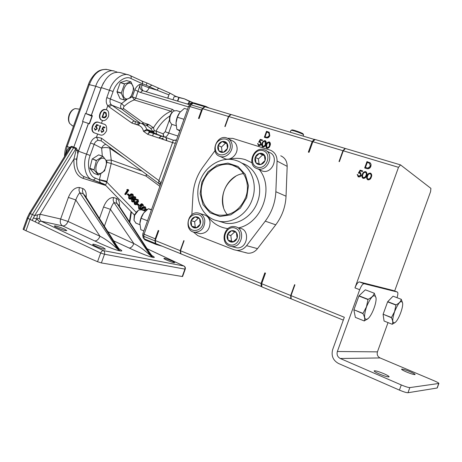 <?xml version="1.0" encoding="UTF-8"?>
<svg xmlns="http://www.w3.org/2000/svg" width="462" height="462" viewBox="0 0 462 462"><rect width="100%" height="100%" fill="white"/><g stroke="black" fill="none" stroke-linecap="round" stroke-linejoin="round"><path stroke-width="0.69" d="M231.04 114.564L205.007 106.757L202.627 108.726L199.087 118.584L198.493 118.405L201.507 110.031L202.61 108.316L204.591 106.676L205.763 106.376L209.026 107.952M162.237 246.24L156.173 244.467L155.428 243.434L154.966 240.864L155.215 238.819L158.218 230.463L158.789 230.688L155.255 240.529L155.81 243.618L180.96 253.823M230.792 114.42L228.459 116.453L202.627 108.726M155.255 240.529L180.186 250.647L180.671 253.765M183.888 241.303L183.789 240.633L180.186 250.647M343.306 320.114L291.164 298.839L291.025 295.634L294.929 284.823L294.583 284.684L290.679 295.495L290.817 298.7L291.158 298.752M290.817 298.7L261.914 286.908L261.677 283.726L290.679 295.495M261.902 286.752L180.965 253.886L180.486 250.768L184.09 240.748L183.789 240.633M228.459 116.453L224.844 126.496L225.346 126.051M312.866 141.707L315.055 139.478L345.045 148.394L342.919 150.699L312.866 141.707L309.038 152.333L308.35 152.125L312.179 141.505L228.765 116.545L231.098 114.512L314.911 139.622M398.504 167.331L343.278 150.808L345.403 148.498L400.514 164.882L398.504 167.331L354.949 287.884C356.508 283.974 358.004 281.987 359.43 281.924L393.168 290.465M394.64 291.025L430.59 191.615L430.902 188.38L400.514 164.882M180.486 250.768L261.013 283.454L264.83 272.857L265.5 273.123L261.677 283.726M291.025 295.634L344.334 317.273L332.686 349.503C331.081 355.723 333.004 360.372 338.467 363.461L399.411 390.101L401.282 384.944L340.263 358.495C337.52 356.959 336.555 354.631 337.358 351.507L359.69 289.709L354.949 287.884M342.919 150.699L339.01 161.533L339.368 161.642L343.278 150.808M224.844 126.496L225.15 126.588L228.765 116.545M363.196 178.367L363.005 178.297C361.792 177.316 361.573 176.01 362.358 174.37C362.832 172.505 363.923 171.593 365.627 171.639L365.869 171.731C367.065 172.724 367.29 174.041 366.533 175.67C366.025 177.535 364.916 178.436 363.196 178.367M366.574 168.561L364.668 167.977L366.978 161.585L370.495 163.155L371.107 164.691L370.853 166.395C369.987 168.422 368.561 169.144 366.574 168.561M360.135 170.132L362.647 170.905L362.41 171.558L360.325 170.917L359.39 172.493L360.412 172.69L361.33 175.277C360.73 176.64 359.742 177.171 358.385 176.865L357.172 174.486L357.715 174.653L358.651 176.218L360.787 175.086L360.06 173.308L358.356 173.123L360.135 170.132L362.618 170.98M367.937 179.851L367.746 179.782C366.522 178.794 366.308 177.477 367.088 175.837C367.567 173.966 368.659 173.054 370.374 173.106L370.628 173.198C371.823 174.197 372.049 175.514 371.292 177.148C370.784 179.019 369.664 179.926 367.937 179.851M262.843 146.968L262.722 146.922C261.625 146.044 261.446 144.825 262.179 143.26C262.63 141.516 263.611 140.65 265.113 140.667L265.269 140.719C266.36 141.603 266.551 142.833 265.841 144.398C265.355 146.148 264.356 147.003 262.843 146.968M266.008 137.786L264.339 137.272L266.493 131.283L269.225 132.346L269.825 135.701C269.023 137.595 267.752 138.294 266.008 137.786M260.297 139.351L262.497 140.032L262.277 140.644L260.447 140.078L259.592 141.563L260.441 141.707L261.255 144.127C260.695 145.403 259.817 145.911 258.622 145.645L257.594 143.451L258.87 145.045L260.782 143.953L260.118 142.284L258.668 142.169L260.297 139.351L262.474 140.101M267.001 148.267L266.874 148.227C265.777 147.343 265.592 146.119 266.326 144.548C266.782 142.798 267.764 141.932 269.277 141.95L269.433 142.007C270.53 142.897 270.726 144.121 270.01 145.692C269.525 147.447 268.526 148.308 267.001 148.267M337.358 351.507L377.437 351.865L388.022 322.597M377.437 351.865C376.744 354.585 377.621 356.606 380.064 357.94L340.263 358.495M401.282 384.944C405.463 386.688 408.316 387.572 409.84 387.595L438.877 383.454C438.906 383.05 437.352 382.166 434.211 380.809L380.064 357.94M158.218 230.463L158.431 231.687M199.434 117.619L198.493 118.405M291.106 130.348L291.793 130.024C291.88 129.198 302.991 133.079 303.159 133.997L303.563 134.846C303.384 133.83 291.02 129.516 290.933 130.428L290.327 132.126M269.069 142.573C267.896 142.614 267.146 143.324 266.817 144.698C266.21 145.928 266.326 146.904 267.163 147.626L268.774 146.991L269.525 145.542L269.069 142.573M266.759 132.045L265.044 136.804L267.261 137.312L269.34 135.551L268.74 132.831L266.759 132.045M264.911 141.285C263.738 141.332 262.993 142.036 262.659 143.411C262.058 144.635 262.173 145.611 263.011 146.333L264.611 145.692L265.355 144.248L264.911 141.285M370.154 173.77C368.826 173.793 367.989 174.538 367.642 176.01C367.001 177.287 367.14 178.332 368.052 179.146L369.923 178.511L370.738 176.969C371.338 175.704 371.205 174.665 370.328 173.839L370.154 173.77M367.29 162.405L365.459 167.487L367.983 168.081L370.299 166.228L369.554 163.288L367.29 162.405M365.407 172.303C364.085 172.326 363.253 173.071 362.907 174.538C362.266 175.814 362.404 176.854 363.311 177.662L365.171 177.033L365.985 175.491C366.585 174.232 366.447 173.192 365.575 172.372L365.407 172.303M366.505 306.866C370.998 296.517 374.156 293.428 375.981 297.597C376.969 302.864 371.309 316.978 367.336 319.138C363.958 320.137 363.681 316.043 366.505 306.866M394.617 311.642C398.423 302.639 401.08 299.705 402.587 302.841C403.545 307.27 398.157 320.974 394.767 322.713C392.123 323.388 392.076 319.698 394.617 311.642M267.55 147.828L269.086 147.159L268.774 146.991M269.086 147.159L269.837 145.715L269.525 145.542M269.837 145.715L269.485 142.787M267.261 137.312L265.044 136.804M267.573 137.491L269.646 135.73L269.34 135.551M269.646 135.73L269.046 133.01M263.398 146.529L264.922 145.865L264.611 145.692M264.922 145.865L265.673 144.421L265.355 144.248M265.673 144.421L265.321 141.499M368.439 179.354L369.923 178.511M370.166 178.667L370.738 176.969M370.98 177.125L371.321 175.167L370.576 174.001M367.983 168.081L365.459 167.487M368.226 168.243L370.541 166.395L370.299 166.228M370.541 166.395L369.554 163.288M363.698 177.876L365.171 177.033M365.413 177.189L365.985 175.491M366.227 175.652L366.568 173.695L365.823 172.534M368.191 318.468L364.264 320.963C365.13 319.075 364.674 316.62 362.901 313.6L366.447 306.849L368.064 299.312C371.477 297.776 373.55 295.755 374.284 293.243L376.022 297.955M395.351 322.274L392.232 324.278C393.145 322.591 392.856 320.397 391.354 317.694L394.565 311.625L396.003 304.851C398.977 303.447 400.733 301.605 401.264 299.312L402.621 303.084M266.892 148.233L266.638 144.721C267.094 142.972 268.075 142.105 269.589 142.123L269.733 142.175M259.107 142.134L260.608 139.53M258.882 145.068L261.094 144.127L260.401 142.44M258.495 145.599L258.067 143.67M259.592 141.563L260.441 141.707M264.68 137.376L266.805 131.468L269.098 132.253M262.739 146.933L262.491 143.434C262.947 141.69 263.923 140.829 265.425 140.841L265.563 140.893M367.642 179.73C366.753 178.661 366.655 177.42 367.336 175.999C367.81 174.128 368.907 173.215 370.616 173.262L370.963 173.406M358.714 173.1L360.383 170.293M358.454 176.143L358.905 176.374L361.036 175.242L360.395 173.504M358.062 176.732L357.709 174.728M359.39 172.493L360.782 172.903M364.945 168.058L367.221 161.752L370.108 162.791M362.913 178.251C362.023 177.189 361.925 175.947 362.606 174.526C363.08 172.661 364.172 171.754 365.869 171.8L366.204 171.939M359.43 281.924L364.148 283.714L397.32 292.03L393.064 290.431M367.937 299.543L358.887 296.026L353.927 309.765L362.941 313.357M362.901 313.6L353.927 309.765M353.886 310.008L355.365 317.377L364.264 320.963M374.284 293.243L365.327 289.813L374.37 293.26M365.327 289.813L359.02 295.801L368.064 299.312M395.894 305.053L387.606 301.865L383.137 314.224L391.395 317.475M391.354 317.694L383.137 314.224M383.096 314.437L384.072 321.026L392.232 324.278M401.264 299.312L393.122 296.206L401.334 299.33M393.052 296.194L387.722 301.657L396.003 304.851M409.84 387.595L407.981 392.735L437.104 388.016L438.738 383.506M397.025 297.69C397.99 294.652 398.128 292.781 397.441 292.082L397.32 292.03M269.589 142.123L269.277 141.95M266.638 144.721L266.326 144.548M261.094 144.127L260.782 143.953M259.188 145.212L258.87 145.045M257.917 143.624L257.594 143.451M260.585 141.817L260.268 141.643M266.805 131.468L266.493 131.283M265.425 140.841L265.113 140.667M262.491 143.434L262.179 143.26M339.01 161.533L339.662 160.811M364.148 283.714C362.739 283.784 361.249 285.782 359.69 289.709M383.83 373.666C387.456 375.265 389.212 376.328 389.108 376.848C387.872 377.113 384.627 376.16 379.366 373.995C375.762 372.395 374.024 371.344 374.156 370.842C375.387 370.582 378.615 371.517 383.83 373.666M410.117 371.719C413.496 373.181 415.159 374.133 415.113 374.572C414.079 374.757 411.215 373.897 406.508 371.985C403.141 370.524 401.495 369.577 401.565 369.155C402.598 368.965 405.445 369.819 410.117 371.719M407.981 392.735C406.45 392.74 403.592 391.863 399.411 390.101M312.179 141.505L314.374 139.27M309.563 150.889L308.35 152.125M294.583 284.684L294.617 285.683M261.249 286.636L261.013 283.454M264.83 272.857L264.957 274.619M69.491 123.129L69.369 122.921C68.185 120.628 68.11 117.914 69.144 114.778C70.305 111.769 72.014 109.823 74.266 108.94M79.58 109.188L75.173 108.587C72.678 109.454 70.79 111.544 69.496 114.865C68.393 118.203 68.474 121.096 69.733 123.533L72.546 125.826M104.47 112.682L104.169 112.584L102.645 116.846L104.412 117.273L106.139 115.685L105.74 113.265L104.47 112.682M193.249 102.783L184.402 98.845L175.791 96.5M139.154 123.903L136.983 123.995L136.417 124.555M104.412 117.273L102.645 116.846M104.545 117.331L106.139 115.685M106.272 115.743L105.74 113.265M105.873 113.323L105.284 112.994M188.756 103.829L189.605 101.455L189.281 101.317L188.352 103.904M189.605 101.455L193.203 102.783M177.789 101.184L179.077 97.603L184.402 98.845L189.281 101.317M172.996 99.752L174.058 96.801L176.617 96.541L178.765 97.511L177.477 101.091M179.077 97.603L178.765 97.511M163.236 139.357L162.867 138.554L163.184 139.466M161.642 138.508L161.966 138.958L161.642 138.508L163.109 138.098L161.746 138.56M101.975 129.291L103.338 126.825L104.972 127.373L104.776 127.916L103.309 127.425L102.57 128.759L103.113 128.823L103.84 131.041L101.732 132.45L100.889 130.469L101.877 131.884L103.459 130.89L102.847 129.354L101.802 129.308L103.205 126.773L104.972 127.368M101.911 131.895L103.592 130.948L103.003 129.418M101.652 132.427L101.276 130.607M102.57 128.759L103.28 128.892M95.397 127.067L96.749 124.619L98.36 125.156M95.328 129.66L96.997 128.713L96.408 127.189M95.068 130.186L94.45 128.292L95.293 129.649L96.858 128.655L96.258 127.131L95.218 127.085L96.616 124.561L98.366 125.15L98.169 125.699L96.714 125.208L95.98 126.536L96.523 126.605L97.239 128.806L95.143 130.209L94.317 128.24L94.698 128.367M95.98 126.536L96.685 126.669M99.573 126.166L100.011 125.71L100.664 125.93L98.747 131.283L98.366 131.15L100.087 126.34L99.428 126.12L99.879 125.658L100.67 125.924M98.498 131.196L100.087 126.34M102.2 117.313L104.112 111.971L105.573 112.468M169.895 121.627L169.641 120.611C169.121 117.129 170.08 114.27 172.517 112.023M133.986 220.16L134.292 215.125L137.416 210.915M182.247 276.513L184.904 269.121L185.25 269.127L182.594 276.513L182.247 276.513L101.38 262.936L97.546 261.717L100.67 253.02C101.415 251.397 102.31 250.589 103.361 250.6C104.579 251.363 104.955 252.581 104.499 254.256L100.67 253.02L30.036 219.398L32.386 214.512L34.667 215.587L75.832 148.752L73.55 147.817L83.033 121.616L88.479 123.47L78.523 151.253C74.936 163.525 76.553 171.893 83.362 176.357L92.602 179.891C93.792 180.076 94.71 179.475 95.351 178.089L99.451 179.932C99.642 181.774 100.398 182.865 101.727 183.206L105.157 184.817L103.846 183.934L91.695 179.516C85.222 177.258 82.502 163.889 86.538 154.141L90.535 143.001C91.771 139.882 93.763 137.924 96.512 137.127L101.386 138.138L158.893 180.59L172.545 142.585L147.736 134.327C148.394 132.779 149.174 132.074 150.075 132.207L163.825 136.954L150.6 132.473C149.653 132.317 148.7 132.935 147.736 134.327L143.491 131.306L146.749 129.343L147.551 130.428L143.491 131.306C142.775 128.217 141.083 126.184 138.421 125.208C139.062 123.689 139.836 123.031 140.754 123.221C143.59 124.203 145.588 126.242 146.749 129.343L152.841 131.612L154.25 130.654L155.977 131.093L156.716 134.147L153.609 132.64L154.25 130.654L153.476 127.76C158.685 119.404 164.53 113.9 171.009 111.25L172.47 109.402L174.232 110.707M150.595 128.315L146.783 125.566L148.712 124.503L153.476 127.76L150.595 128.315L153.609 132.64L147.551 130.428M132.952 199.03L132.588 199.359L133.131 201.34M134.321 197.251L134.471 198.989M131.601 194.473L130.509 195.622L130.307 198.504M144.052 207.201L142.954 208.345L142.221 210.095M146.777 129.354L147.569 130.434L150.6 132.473M106.145 112.832L106.526 115.812C105.821 117.51 104.776 118.139 103.39 117.706L102.062 117.267L103.979 111.914L106.145 112.832M180.365 111.804L176.403 110.591L173.55 111.105C170.501 113.883 169.3 117.452 169.941 121.812L171.685 124.284L172.222 124.463M124.896 158.431L109.523 148.065C106.809 147.326 104.187 147.349 101.646 148.14C102.57 146.09 103.962 144.814 105.833 144.311M106.329 160.297L111.244 160.077L109.702 147.182M145.259 211.273L141.436 209.788L138.565 210.066L134.604 215.344L134.032 220.432L136.088 223.198M169.912 115.979C164.657 119.132 160.014 124.168 155.977 131.093L163.178 133.841L163.912 136.856L156.716 134.147M169.485 119.756L165.188 131.71L163.178 133.841C163.08 135.464 163.646 136.567 164.882 137.156L163.825 136.954M141.99 123.7L143.266 122.748L148.712 124.503M140.321 123.163L121.795 109.119L123.897 108.772L143.266 122.748M139.068 123.874L139.126 122.967M143.116 124.139L143.168 122.863M143.191 124.168L143.301 122.759M146.772 125.56L146.904 123.92M131.774 199.359L132.011 201.097L132.813 201.438L133.466 201.022L133.264 199.266L132.427 198.937L131.774 199.359L132.588 199.359M132.011 201.097L132.825 201.097M133.345 197.424L133.518 198.868L134.159 199.11L134.685 198.775L134.482 197.389L133.818 197.118L133.345 197.424L134.159 197.424M133.518 198.868L134.332 198.874M129.308 198.354L130.544 198.354L131.41 197.372L131.785 194.618L131.093 194.369L129.695 195.617L129.308 198.354L130.122 198.36M129.695 195.617L130.509 195.622M143.555 210.608L144.283 207.369L143.549 207.115L142.152 208.356L142.954 208.345M142.152 208.356L141.453 209.8M158.87 138.034L161.111 136.099M166.06 137.78L166.545 140.587M139.928 123.273L134.482 121.177C133.541 121.015 132.675 121.645 131.889 123.071L108.98 106.809L111.821 105.157L134.482 121.177M104.435 124.295L98.781 122.413C93.642 120.478 89.547 130.885 94.618 132.975M98.429 122.257L98.383 122.239C92.995 120.247 89.062 131.358 94.589 132.964L100.294 134.921C102.362 135.805 104.458 134.436 106.583 130.821C106.988 126.761 106.127 124.526 103.996 124.122L98.828 122.424M90.535 143.001L94.144 144.317L90.154 155.446C86.394 164.443 89.316 176.634 95.351 178.089M88.479 123.47L89.495 123.81L92.394 115.714L91.378 115.379L101.34 87.607C106.427 75.78 112.901 70.813 120.761 72.713L127.789 74.752M103.471 82.842L101.045 88.132L91.291 115.344L92.365 115.806L91.378 115.379M106.601 109.892L106.497 109.858C101.386 107.773 97.037 118.122 102.085 120.351M101.195 140.881L98.071 140.327C96.235 140.875 94.924 142.204 94.144 144.317L101.646 148.14L102.321 156.162M165.188 131.71L168.694 133.033C167.752 135.406 166.482 136.781 164.882 137.156L173.429 140.223M171.951 112.491L171.009 111.25L134.269 99.936C130.844 101.161 127.512 103.257 124.266 106.225C123.285 107.161 123.163 108.01 123.897 108.772M108.98 106.809L107.796 105.688L111.019 104.412L111.821 105.157L121.795 109.119C120.259 107.646 120.201 105.775 121.627 103.505L124.266 106.225M130.925 97.361L132.305 96.829L134.269 99.936L135.747 98.158L172.47 109.402M107.796 105.688L107.767 105.734C106.116 103.476 105.798 100.756 106.826 97.569L109.5 90.102C112.636 79.81 123.187 71.933 129.348 75.208L130.013 75.479C131.098 76.022 131.445 77.05 131.058 78.557C125.693 75.214 115.927 82.086 113.086 91.488L110.412 98.943C109.708 101.068 109.904 102.893 111.019 104.412M99.451 179.932L106.791 182.063C106.069 184.211 105.527 185.123 105.157 184.817L83.362 176.357M141.28 203.8L142.816 205.359L142.539 205.775L141.274 204.487L140.309 205.492L140.777 205.833L140.939 208.374L139.882 209.107L138.692 208.633L138.392 206.375L138.981 208.252L139.795 208.541L140.592 207.987L140.425 206.156L139.512 205.613L141.28 203.8L142.088 203.794L143.618 205.353L142.539 205.775M136.989 204.268L137.226 203.909L138.542 205.249L138.3 205.613L136.989 204.268M137.156 200.115L135.661 199.757L136.475 199.324L137.433 199.694L137.699 201.842L136.654 202.269L136.538 204.065L135.562 204.706L134.407 204.244L134.101 201.802L134.696 203.829L135.528 204.169L136.169 203.748L135.77 201.755L136.036 201.357L136.902 201.755L137.335 201.467L137.156 200.115M135.025 199.151L133.911 199.561L133.818 201.368L132.86 201.998L131.734 201.501L131.433 198.989L132.889 198.516L132.992 197.06L133.755 196.575L134.783 196.985L135.025 199.151L135.84 199.151L134.916 199.596M129.037 198.735C128.349 197.551 128.459 196.396 129.372 195.276L131.087 193.821L132.045 194.196C132.75 195.386 132.646 196.552 131.745 197.701L130.036 199.11L129.037 198.735M159.881 186.325L146.067 176.091L146.662 174.544M126.767 189.703L127.252 189.489L127.934 190.182L125.087 194.502L124.746 194.15L127.31 190.257L126.767 189.703M127.293 194.346L127.529 193.988L128.823 195.31L128.586 195.669L127.293 194.346M141.049 209.638L141.822 208.01L143.52 206.566L144.548 206.941C145.264 208.148 145.16 209.332 144.242 210.481L144.017 210.793M146.725 209.962L145.842 210.152L145.478 209.783L146.269 209.355L147.153 209.615M159.211 138.144L161.469 136.221M166.297 137.861L166.776 140.662M106.826 97.569L121.627 103.505L126.952 99.428M101.386 138.138L101.218 140.898L158.726 183.46M161.036 183.119L158.893 180.59L158.553 183.345L159.402 183.986L159.176 183.553L161.001 183.189M96.5 137.179L98.071 140.327M106.324 109.76L106.098 109.673C100.652 107.502 96.523 118.826 102.189 120.386L102.483 120.466C104.487 121.211 106.503 119.883 108.53 116.476C109.119 112.595 108.379 110.354 106.324 109.76L107.767 105.734M96.512 137.127L97.632 134.003M101.478 123.273L102.483 120.466M179.452 112.924C177.402 115.875 176.259 119.225 176.028 122.979L176.022 124.168M179.787 130.931L176.848 129.36L176.028 122.979L177.373 117.233L183.974 119.283M151.524 209.581L148.331 208.732L151.403 209.915M144.231 212.364L143.659 213.069C141.395 216.176 140.142 219.583 139.899 223.29M130.261 75.595L141.401 80.758C142.469 81.295 142.816 82.3 142.44 83.778L131.058 78.557M134.806 89.853C136.18 86.873 137.999 85.014 140.275 84.269L135.747 98.158L132.305 96.829L134.806 89.853L140.402 92.446L142.637 90.668L189.842 104.793M146.217 85.204L142.44 83.778L141.984 85.048L149.059 87.82L156.959 90.154C157.686 88.785 158.495 88.225 159.39 88.485L169.976 93.157L168.884 94.849L156.959 90.154L146.217 85.204L146.951 82.964L159.344 88.467M145.669 91.58C147.112 91.176 148.238 89.923 149.059 87.82L149.422 86.81L151.854 85.158M138.981 208.252L140.078 208.454M138.75 206.745L139.559 206.739L139.79 208.241M138.392 206.375L139.559 206.739M141.355 208.795L140.384 209.101M140.939 208.374L141.591 208.368M140.777 205.833L141.586 205.827L142.059 207.669M140.309 205.492L141.586 205.827M141.678 204.897L141.112 205.486M142.816 205.359L143.618 205.353M138.3 205.613L139.351 205.243L138.542 205.249M137.226 203.909L138.034 203.904L139.351 205.243M136.036 201.357L137.191 201.628M134.696 203.829L135.828 204.071M134.303 203.026L135.112 203.02L135.505 203.823M134.448 202.154L135.256 202.148L135.112 203.02M134.101 201.802L135.256 202.148M137.081 204.366L136.099 204.701M136.538 204.065L137.122 204.065M136.821 203.061L137.63 203.061L137.439 203.909M137.474 202.281L137.63 203.061M137.699 201.842L138.508 201.842L137.584 202.281M137.433 199.694L138.248 199.694L138.508 201.842M136.746 199.324L138.248 199.694M136.019 200.121L137.023 200M134.783 196.985L135.591 196.991L135.84 199.151M134.009 196.581L135.591 196.991M132.969 201.981L133.437 201.998M133.818 201.368L134.633 201.368L134.205 201.802M134.072 201.877L133.784 201.981M134.737 199.596L134.633 201.368M131.745 197.701L132.559 197.707L131.872 198.568M131.549 198.833L130.584 199.116M132.045 194.196L132.86 194.202C133.558 195.391 133.46 196.558 132.559 197.707M131.335 193.826L132.86 194.202M100.855 173.695L99.451 179.66L106.999 181.306L106.791 182.063L135.995 212.145M125.087 194.502L125.907 194.508L128.754 190.2L127.934 190.182M127.252 189.489L128.072 189.507L128.754 190.2M128.586 195.669L129.123 195.674M128.823 195.31L129.343 195.316M127.529 193.988L128.344 193.994L129.464 195.137M144.242 210.481L145.045 210.464L144.623 211.024M144.548 206.941L145.351 206.936C146.067 208.143 145.963 209.315 145.045 210.464M143.798 206.56L145.351 206.936M146.552 209.35L147.482 209.361M145.842 210.152L146.506 210.141M143.867 230.896L140.812 229.666L139.894 223.562L141.077 218.26L143.659 213.069L148.331 208.732M175.323 143.359L172.545 142.585L173.186 140.321L175.941 140.286M187.543 109.35L184.384 108.391L179.805 112.462L177.373 117.233M173.186 140.321L176.542 139.957M176.848 129.36L179.989 130.365M154.966 240.864L143.798 236.325L144.219 238.86L143.145 237.653L142.729 235.175M201.507 110.031L189.928 106.555L144.029 234.292L143.798 236.325L142.723 235.118L142.856 233.714M159.176 183.553L160.308 185.141M194.19 102.945L192.96 103.217L191.037 104.851L189.362 105.203L188.635 106.306L189.928 106.555L191.037 104.851L202.61 108.316M204.591 106.676L192.96 103.217L191.285 103.563L189.599 105.001M143.226 90.847C141.695 89.449 141.28 87.514 141.984 85.048L140.275 84.269C139.409 87.301 140.142 89.42 142.481 90.621M169.976 93.157L176.022 96.483M191.228 103.615L190.275 103.24L192.215 102.98M134.35 214.974L105.29 184.95M155.428 243.434L144.219 238.86L144.935 239.87M141.077 218.26L147.499 220.79M167.839 98.21L168.884 94.849M190.275 103.24L187.046 103.956M223.527 207.473C220.744 194.433 224.798 184.055 235.672 176.328M91.291 115.344L85.92 113.56L95.721 86.221C98.735 76.369 108.691 68.428 114.813 71.281M88.386 123.429L78.638 150.624L76.571 159.078L73.937 159.09L75.993 150.514L75.832 148.752L76.213 148.002L77.345 150.214L75.993 150.514M76.871 166.06L76.571 159.078M153.494 133.472L152.604 135.944M25.976 230.746L23.106 229.302L27.194 217.897L30.036 219.398L25.976 230.746L97.546 261.717M101.38 262.936L104.499 254.256L184.904 269.121C185.291 267.694 184.927 266.649 183.824 265.991L184.032 266.066C185.21 266.776 185.614 267.798 185.25 269.127M23.851 229.793L27.945 218.364L30.319 213.496L71.385 147.055L69.826 148.285L67.885 151.091L29.418 213.288M35.251 221.899L36.723 218.901L37.491 214.853L34.667 215.587L32.201 220.426M38.306 223.377L39.536 221.65L36.723 218.901L33.316 217.948M147.107 248.741L183.824 265.991L103.361 250.6L41.066 221.148L39.536 221.65M104.025 249.099L105.348 249.122L102.968 247.488C96.645 244.866 93.237 243.809 92.752 244.317C91.695 244.906 103.124 249.318 104.025 249.099M173.926 262.676L174.786 262.693L172.338 261.14C166.955 258.922 164.154 258.015 163.941 258.425C162.942 258.807 173.406 262.947 173.926 262.676M65.298 230.544L66.788 230.619L64.68 229.175C58.449 226.594 55.03 225.531 54.435 225.987C53.523 226.559 64.282 230.653 65.298 230.544M118.93 248.781C122.28 250.612 122.707 251.322 120.201 250.924L119.502 250.791C113.854 249.642 102.518 244.589 94.722 240.927L62.699 225.918C64.859 226.028 66.644 224.544 68.064 221.46L100.011 236.278C98.568 239.437 96.806 240.985 94.722 240.927M151.773 255.526C154.695 257.109 155.099 257.727 152.991 257.374L152.373 257.253C147.395 256.243 136.608 251.478 129.117 248.007L113.664 240.858M65.696 154.626C66.13 151.761 67.388 149.342 69.479 147.378L71.743 146.304L71.385 147.055L73.55 147.817L32.386 214.512L29.401 213.317L27.194 217.897M39.345 218.393L40.061 214.247L60.643 219.005C59.76 222.193 60.447 224.497 62.699 225.918L41.066 221.148L39.345 218.393L36.723 218.901M152.373 257.253L150.658 255.757C144.387 249.994 138.791 245.94 133.888 243.607C132.542 246.569 130.954 248.036 129.117 248.007M149.509 252.419L151.276 255.879L152.991 257.374M119.502 250.791L117.723 249.203C111.024 243.047 105.122 238.744 100.011 236.278L75.78 199.942L68.064 221.46L60.643 219.005L68.382 197.43C71.223 190.644 74.879 187.329 79.349 187.48L82.808 188.502C85.493 189.767 86.608 192.741 86.151 197.424M116.563 245.432L118.428 249.341L120.201 250.924M69.826 148.285L69.479 147.378L67.181 146.431L65.13 155.538M105.798 185.476L82.837 178.292C76.467 175.808 73.498 169.41 73.937 159.09L40.061 214.247L37.491 214.853M99.457 218.434L103.569 206.993C106.214 200.612 109.523 197.465 113.49 197.54L116.54 198.441C118.832 199.515 119.785 202.148 119.398 206.335M118.619 205.151L116.996 203.39L151.276 255.879L150.658 255.757L113.941 202.518C112.947 203.65 111.775 205.919 110.418 209.326L104.372 226.184M85.129 195.813L83.235 193.751L118.428 249.341L117.723 249.203L79.776 192.764C78.569 193.925 77.235 196.321 75.78 199.942L68.382 197.43M108.351 69.75C100.271 68.157 93.93 73.111 89.339 84.61L67.181 146.431L66.343 146.125C65.194 149.082 64.593 152.535 64.547 156.491M85.92 113.56L85.435 113.398L82.548 121.448L83.033 121.616M78.638 150.624L77.345 150.214L77.708 153.638M82.808 188.502L82.427 191.285L83.235 193.751L79.776 192.764L78.967 190.28L79.349 187.48M116.54 198.441L116.199 201.062L116.996 203.39L113.941 202.518L113.144 200.179L113.49 197.54M103.569 206.993L110.418 209.326L133.888 243.607L107.848 231.676M135.349 121.512L135.071 124.116M101.045 88.132L95.721 86.221L88.444 84.448L66.343 146.125M89.218 123.718L91.944 116.199L85.435 113.398M130.827 81.791L126.553 80.527L120.386 82.565L124.671 83.841L130.994 81.878L133.893 88.629L130.74 97.678L124.474 100.052L120.224 98.735L124.301 99.971L121.292 93.26L117.013 91.95L120.051 98.649M120.207 82.767L117.019 91.661L121.298 92.966L124.497 84.044L120.386 82.565M117.013 91.95L117.019 91.661M121.292 93.26L121.298 92.966M130.942 83.553C136.567 86.446 131.168 101.49 125.531 98.649C119.75 95.923 125.294 80.463 130.942 83.553M98.631 154.891L92.302 158.922L96.5 160.447L102.818 156.387L98.822 154.909L103.009 156.404L107.005 161.642L104.608 170.825L98.377 174.948L94.109 170.056L89.923 168.503L94.029 173.383L98.181 174.931M92.14 159.165L89.888 168.243L94.075 169.791L96.339 160.689L92.302 158.922M103.095 158.183C109.482 158.737 105.625 174.087 99.243 173.585C92.729 173.256 96.645 157.484 103.095 158.183M243.451 173.614C225.837 175.473 215.714 201.461 227.408 214.726M245.686 197.332C240.009 210.187 231.046 216.112 218.809 215.107C206.127 213.08 198.296 198.348 202.171 184.563C205.815 170.726 220.178 161.302 232.334 165.13C244.19 168.411 250.797 183.945 245.686 197.332M201.917 181.97L208.01 171.783L217.261 165.05L227.939 163.115L237.97 166.441L245.328 174.469L248.475 185.637L246.708 197.696L240.373 208.143L230.792 214.842L219.964 216.476L210.06 212.803L203.02 204.649L200.138 193.665L201.917 181.97M214.847 220.114L219.727 221.379C232.617 223.602 247.216 214.004 252.154 199.671C258.333 183.466 250.439 164.68 236.203 160.51C222.239 155.682 205.232 165.679 199.919 181.329C194.034 196.812 200.889 215.2 214.847 220.114M193.266 231.924L197.788 235.626L233.951 249.734L236.706 250.375C240.598 250.577 243.896 249.012 246.593 245.668L265.252 221.154C271.772 212.399 275.306 202.593 275.854 191.73L277.073 161.059C277.038 155.81 274.855 152.2 270.518 150.237L232.779 138.381L227.506 138.259M214.969 150.699L203.014 166.949C196.962 175.335 193.607 184.661 192.949 194.941L191.863 214.709M245.16 252.581L247.857 253.205C251.669 253.413 254.891 251.894 257.525 248.643L275.733 224.827C282.097 216.32 285.533 206.78 286.047 196.211L287.173 166.36C287.133 161.244 284.99 157.727 280.74 155.798M234.153 247.17L236.642 247.817C247.667 249.336 250.681 229.273 239.616 228.199M229.452 246.003C219.6 242.706 224.445 224.659 234.632 226.651C245.796 227.731 242.735 248.03 231.606 246.506L229.452 246.003M229.302 244.583C238.473 248.25 244.496 231.52 235.216 228.153C226.08 224.642 220.149 241.112 229.302 244.583M232.963 242.036C234.91 241.534 236.284 240.257 237.098 238.213C237.78 236.117 237.543 234.222 236.382 232.542C235.118 230.96 233.512 230.353 231.554 230.717C229.626 231.231 228.257 232.502 227.454 234.534C226.778 236.613 227.009 238.496 228.147 240.182C229.4 241.765 231.006 242.383 232.963 242.036L237.098 238.213L236.382 232.542L231.554 230.717L227.454 234.534L228.147 240.182L232.963 242.036M234.713 231.884L230.821 235.499L231.52 241.1L233.327 241.799M230.821 235.499L227.454 234.534M231.52 241.1L228.147 240.182M260.164 170.039L262.064 170.946C272.447 174.838 279.753 155.861 269.213 152.368L266.326 150.82M264.12 149.723L264.582 149.879C275.219 153.401 267.821 172.615 257.346 168.694C246.281 165.621 253.343 145.848 264.12 149.723M263.109 150.687C253.788 147.673 247.851 164.16 257.184 167.14C266.539 170.316 272.574 153.569 263.109 150.687M259.401 153.39C257.438 153.985 256.052 155.301 255.249 157.34C254.568 159.419 254.816 161.261 255.988 162.867C257.27 164.368 258.905 164.899 260.897 164.46C262.872 163.877 264.27 162.555 265.084 160.505C265.765 158.408 265.511 156.554 264.322 154.955C263.028 153.459 261.388 152.939 259.401 153.39L255.249 157.34L255.988 162.867L260.897 164.46L265.084 160.505L264.322 154.955L259.401 153.39L262.52 155.013L258.391 158.928L259.067 163.918M264.535 155.654L262.52 155.013M258.391 158.928L255.249 157.34M223.516 158.033L225.138 158.789C230.948 160.972 238.138 154.065 237.006 147.309C236.48 144.029 234.829 141.811 232.045 140.65L228.598 138.866M232.08 144.814C233.218 151.646 225.958 158.645 220.097 156.445C209.35 153.436 216.834 133.761 227.085 138.086C229.891 139.253 231.554 141.499 232.08 144.814M230.33 144.837C229.06 134.552 213.946 138.802 215.298 148.949C216.435 159.194 231.687 155.134 230.33 144.837M226.79 143.018C225.566 141.574 224.006 141.077 222.112 141.534C220.235 142.123 218.907 143.411 218.128 145.403C217.463 147.43 217.683 149.22 218.786 150.768C219.999 152.217 221.552 152.726 223.452 152.287C225.34 151.703 226.675 150.41 227.466 148.406C228.13 146.362 227.905 144.566 226.79 143.018L222.112 141.534L218.128 145.403L218.786 150.768L223.452 152.287L227.466 148.406L226.79 143.018M226.998 143.699L225.444 143.208L221.483 147.043L222.089 151.888M225.444 143.208L222.112 141.534M221.483 147.043L218.128 145.403M198.019 233.143L200.086 233.703C206.578 233.333 209.904 229.487 210.066 222.164C209.367 217.995 207.178 215.494 203.499 214.657L200.185 213.611M204.822 220.576C204.649 227.98 201.288 231.872 194.745 232.253C183.581 231.37 187.318 210.736 198.21 212.988C201.917 213.825 204.117 216.355 204.822 220.576M203.049 220.651C201.865 210.152 186.989 213.75 188.259 224.122C189.316 234.586 204.325 231.179 203.049 220.651M199.584 218.642C198.389 217.117 196.858 216.539 194.999 216.909C193.151 217.423 191.84 218.67 191.06 220.651C190.396 222.684 190.604 224.509 191.678 226.137C192.856 227.668 194.381 228.251 196.252 227.899C198.106 227.391 199.428 226.143 200.219 224.145C200.883 222.101 200.67 220.27 199.584 218.642L194.999 216.909L191.06 220.651L191.678 226.137L196.252 227.899L200.219 224.145L199.584 218.642M198.365 218.156L194.629 221.702L195.247 227.142L196.61 227.668M194.629 221.702L191.06 220.651M195.247 227.142L191.678 226.137M188.629 106.329L142.862 233.697L155.215 238.819M265.973 137.174L265.662 136.995M267.896 131.797L267.585 131.612M147.309 125.618L147.43 124.087M148.042 125.266L148.111 124.307M141.684 123.585L146.783 125.566M78.523 151.253L90.154 155.446M113.086 91.488L101.34 87.607M106.953 162.329L111.209 163.502L111.244 160.077L142.042 171.125M106.999 181.306L111.209 163.502L146.067 176.091L146.327 174.295M138.421 125.208L131.889 123.071M104.325 124.261L103.996 124.122M171.818 124.342L168.694 133.033L177.945 136.059M188.421 106.901L140.402 92.446M175.335 143.324L161.001 183.223M143.156 237.711L144.814 239.824L156.012 244.398L144.976 239.893M131.029 211.55L129.406 221.656M71.743 146.304L76.213 148.002M84.188 176.669L82.837 178.292M219.115 221.281L225.52 223.186C238.277 225.398 252.708 215.939 257.582 201.802C263.663 185.857 255.884 167.348 241.834 163.161M251.911 162.757L245.478 159.702C240.159 158.016 234.719 157.888 229.152 159.326M207.242 215.54C212.231 223.059 219.109 227.425 227.876 228.638M238.594 227.882C261.994 223.019 274.509 187.843 259.303 169.629M277.073 161.059L287.173 166.36M275.854 191.73L286.047 196.211M265.252 221.154L275.733 224.827M246.593 245.668L257.525 248.643M267.163 147.626L267.475 147.8M263.011 146.333L263.323 146.5M367.336 319.138L367.036 319.409M394.767 322.713L394.404 323.036M303.58 134.898L303.199 135.949M438.877 383.454L437.243 387.959M269.433 142.007L269.744 142.18M258.772 145.004L259.09 145.178M268.589 131.976L268.901 132.161M265.269 140.719L265.581 140.898M69.369 122.921L69.733 123.533M71.928 125.612L73.498 126.149M98.781 122.413L98.383 122.239M176.138 125.704L171.772 124.324M139.911 224.728L135.655 223.025M106.497 109.858L106.098 109.673M141.638 80.867L146.956 82.969M140.691 209.095L139.882 209.107M136.377 204.701L135.562 204.706M137.843 202.281L137.035 202.287M132.865 198.446L132.542 198.446M133.674 201.992L132.86 201.998M135.164 199.596L134.35 199.596M130.856 199.116L130.036 199.11M159.402 183.986L160.274 185.043M193.971 102.876L191.528 103.361M205.59 106.329L194.15 102.928M167.931 97.367L168.341 96.235M147.089 248.712L183.922 266.014M131.439 211.971L129.793 222.245M149.665 252.656L151.952 255.705M116.724 245.686L119.132 248.995M118.601 205.122L149.555 252.483M85.112 195.784L116.603 245.495M118.174 204.527L118.52 204.995M85.02 195.64L84.685 195.172M108.408 69.768L113.173 70.894M117.134 72.112L115.552 71.57M106.52 69.34C102.033 69.381 98.776 70.403 96.754 72.407C95.039 73.435 90.177 78.973 88.444 84.448M237.052 167.29L232.334 165.13M219.121 221.281L225.52 223.186L219.727 221.379M236.706 250.375L247.857 253.205M231.606 246.506L236.642 247.817M257.346 168.694L262.064 170.946M220.097 156.445L225.138 158.789M194.745 232.253L200.086 233.703"/></g></svg>
